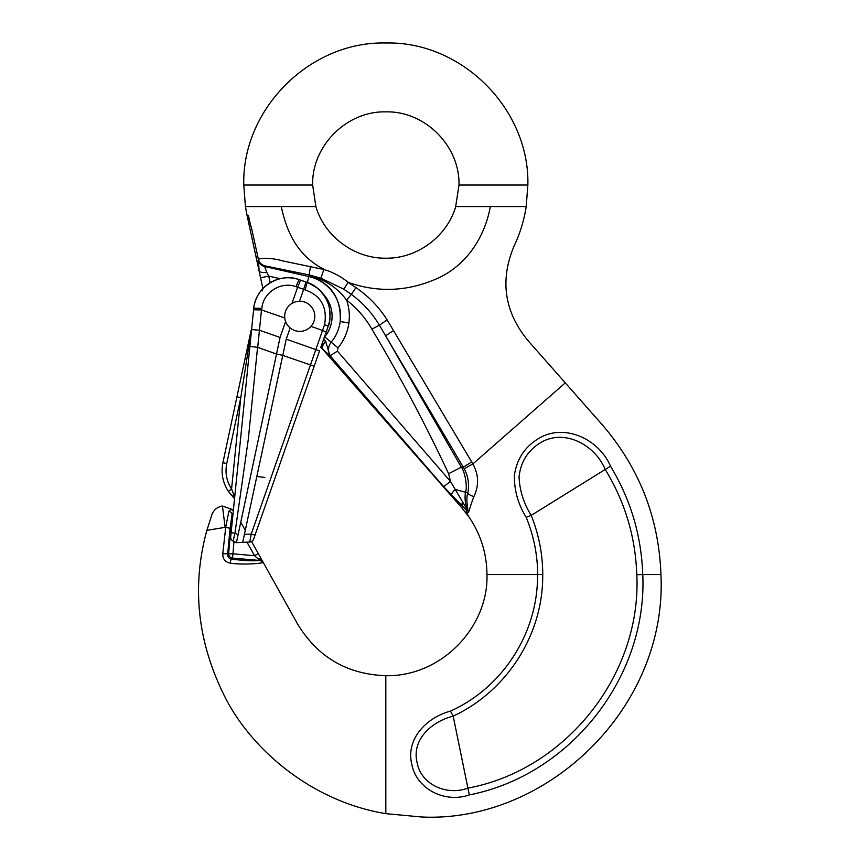 <?xml version="1.0" encoding="UTF-8"?>
<svg xmlns="http://www.w3.org/2000/svg" width="860" height="860" viewBox="0 0 860 860"><rect width="100%" height="100%" fill="white"/><g stroke="black" fill="none" stroke-linecap="round" stroke-linejoin="round"><path stroke-width="1.29" d="M262.902 288.562L261.827 289.755L262.902 288.562L259.107 271.007L258.387 259.301L251.518 227.986C250.754 224.449 251.292 227.954 250.798 226.115L248.368 215.398L246.992 215.086L245.423 206.561L243.778 185.04C241.843 109.134 309.923 41.054 385.817 43C461.712 41.054 529.792 109.134 527.857 185.04L526.212 206.561L490.34 206.561C484.621 238.112 466.002 265.03 438.686 277.877C408.64 291.529 378.454 293.013 348.139 282.349L355.933 287.606C368.564 296.227 378.948 306.988 387.097 319.866L472.882 463.916C478.784 474.763 479.117 485.653 473.871 496.596C467.733 512.571 469.528 514.054 466.066 511.872L468.969 516.957M323.973 269.266C299.441 256.796 287.154 234.866 281.285 206.561L245.423 206.561M258.387 259.301L258.409 259.419C261.171 257.516 274.63 258.247 282.704 260.913L323.865 269.481M297.485 623.844C317.577 657.072 347.021 674.358 385.817 675.702L385.817 813.646C310.589 801.337 250.443 748.351 224.557 696.192C197.37 641.678 191.479 586.38 206.894 530.308L225.728 527.266L222.772 553.732C222.719 558.989 225.223 562.128 230.286 563.16C242.369 564.999 260.537 563.526 262.59 562.601L261.44 559.269L257.978 558.742L254.549 555.711L246.981 542.155M297.517 623.898L261.655 559.624M225.685 527.277L228.889 511.216L230.856 509.496L233.361 510.313M238.091 534.748L276.522 354.04L257.57 347.332L248.271 439.567L234.93 533.254L238.091 534.748L236.414 542.681L233.135 541.134A4.3 4.3 0 0 1 230.695 536.812L251.55 329.96A4.3 4.053 102 0 0 251.163 331.358A4.3 1.268 -168 0 1 250.991 330.863L236.941 396.815L250.991 330.863A4.3 4.3 0 0 1 251.614 329.391L249.894 346.376L251.163 331.358L240.778 397.675L226.739 463.572C224.965 472.688 226.567 481.159 231.566 488.996L233.737 494.521L231.566 488.996L228.351 491.415C222.708 482.567 220.891 473 222.912 462.712C220.891 473 222.708 482.567 228.351 491.415L233.855 497.962A4.3 4.3 0 0 0 234.554 498.499L233.415 509.873L222.439 506.013L225.126 527.373M537.586 574.555L486.964 574.555C486.781 553.571 480.794 534.404 469.012 517.032L461.852 507.851L322.36 348.848A12.911 12.911 0 0 0 320.791 347.343L328.165 326.273C331.767 315.007 330.24 304.494 323.586 294.722C319.329 288.938 313.814 284.821 307.052 282.392C314.932 284.724 321.522 290.669 326.832 300.226C329.756 303.462 331.465 321.704 328.165 326.273L320.791 347.343M542.767 574.555L537.683 574.555C537.543 554.732 533.705 535.651 526.191 517.312C518.021 504.175 514.097 490.082 514.42 475.021C516.785 459.466 524.396 447.576 537.263 439.363C562.988 422.335 598.667 438.417 610.514 466.206C630.692 499.596 641.431 535.715 642.721 574.555L660.942 574.555C658.857 517.569 639.173 467.507 601.892 424.356L565.278 382.861L472.882 463.916L464.217 468.743L385.764 336.045L461.336 467.184L463.325 467.141L471.785 461.917M660.942 574.555C667.489 708.199 546.659 822.923 421.765 817L385.817 813.657M211.969 514.452L206.894 530.308M211.947 514.441C213.903 509.711 217.408 506.906 222.439 506.013M240.768 522.181L245.186 530.104M251.561 541.52L261.548 559.43M486.964 574.555C488.62 626.671 441.803 676.809 385.817 675.702M258.097 260.053A8.611 8.45 20.5 0 0 264.6 266.493L266.761 272.341A8.611 2.999 -10 0 1 259.107 271.007L256.344 258.279L257.505 255.194M246.992 215.086L256.344 258.279M565.278 382.861L527.331 339.861C504.229 311.202 499.832 279.909 514.119 245.981C520.074 233.404 524.095 220.278 526.212 206.561M466.066 511.872L467.281 511.109L443.695 486.695L330.724 356.47L322.145 348.601A8.611 3.128 -45.1 0 1 325.639 341.183L329.401 353.998C327.843 349.74 328.445 345.806 331.197 342.194C336.131 336.152 339.141 329.272 340.205 321.543C341.463 298.312 331.025 283.09 308.912 275.866L320.92 278.178L309.127 274.931L308.912 275.866C324.37 279.145 336.937 287.229 346.634 300.108C349.16 307.558 349.912 315.168 348.891 322.962L340.205 321.543A40.807 40.807 0 0 0 308.762 276.512L308.912 275.866M542.714 574.566C543.423 634.293 506.959 691.161 453.177 716.122L450.446 711.102C502.917 687.602 538.317 632.315 537.511 574.555L537.693 574.555M642.786 574.555C647.44 677.443 570.115 775.215 469.323 794.909C445.061 803.476 416.573 789.136 411.875 764.562C405.415 739.396 426.302 717.509 450.457 711.112M490.34 206.561L455.746 206.561C446.888 236.865 416.777 258.742 385.688 258.204C354.492 258.57 324.596 236.597 315.889 206.561L312.653 185.04L243.778 185.04M312.653 185.04C311.642 145.931 346.72 110.865 385.817 111.864C424.915 110.865 459.992 145.931 458.993 185.04L527.857 185.04M329.401 353.998L330.315 355.621L337.453 351.16L450.436 481.385L448.619 473.699L461.336 467.184C464.733 471.108 467.657 486.749 465.593 491.845C464.518 497.413 465.088 503.412 467.302 509.84L467.292 510.539C469.141 512.216 465.228 500.563 467.829 492.909C469.452 484.502 468.248 476.44 464.217 468.743M448.619 473.699C425.41 424.152 399.825 375.971 371.875 329.133C365.36 317.813 356.943 308.138 346.634 300.108L351.353 294.421L343.763 289.186L320.92 278.178L323.833 269.535M458.993 185.04L455.617 206.98M266.761 272.341L268.728 276.092L270.158 282.704M323.231 338.937L325.639 341.183M393.687 330.616A8.611 0.72 149.4 0 0 385.764 336.045L379.421 325.22C372.144 313.072 362.78 302.806 351.353 294.421L355.933 287.606M443.695 486.695L450.436 481.385L467.313 509.84M330.315 355.621L330.724 356.47M473.871 496.596A8.611 2.644 13.6 0 1 467.829 492.909L455.123 489.394C452.5 492.178 451.253 494.145 451.382 495.296M462.347 502.132A8.611 5.74 133.3 0 0 462.852 506.981L461.852 507.851M467.281 511.109L467.27 510.56M636.765 574.727C635.551 537.027 625.037 501.939 605.214 469.463L531.19 515.398C538.822 534.372 542.681 554.098 542.767 574.566M610.514 466.206L605.214 469.463C594.647 444.018 562.741 427.667 538.973 443.695C527.255 451.425 520.612 462.487 519.053 476.892C519.666 490.598 523.708 503.423 531.2 515.398L526.202 517.312M453.177 716.133L467.904 788.115C565.633 770.001 641.657 674.799 636.819 574.727L642.732 574.555M453.177 716.143C431.892 721.433 411.575 739.439 417.035 762.229C420.723 784.481 446.609 796.08 467.904 788.115L469.345 794.909M233.081 513.183L232.039 514.753L230.082 528.373L227.631 554.302C227.588 556.936 228.825 558.538 231.34 559.086C244.509 560.741 253.807 561.182 259.236 560.419L257.978 558.742M262.59 562.601A4.3 4.268 45.3 0 0 259.236 560.419L232.544 558.086A4.3 4.257 50 0 1 228.652 553.442L232.039 514.753A4.3 3.343 -167.6 0 0 228.889 511.216M322.36 348.848L322.382 348.837A8.611 3.365 -43.8 0 1 325.779 341.485M260.591 277.855L268.728 276.092L280.059 278.672M310.514 266.17L309.127 274.931L264.837 265.837C261.515 264.869 259.365 262.73 258.409 259.419M343.763 289.186L348.139 282.349C341.259 276.705 333.637 272.566 325.273 269.933L323.876 269.546M281.285 206.561L315.889 206.561M230.082 528.373L225.772 527.266M233.995 541.531L232.92 553.818L222.772 553.732M258.301 553.614L254.549 555.711L232.92 553.818L232.544 558.086L231.34 559.086A4.3 0.71 96 0 0 230.286 563.16M314.803 316.308A15.061 15.061 0 0 0 292.207 303.268A15.061 15.061 0 0 0 292.207 329.358A15.061 15.061 0 0 0 314.803 316.308M284.757 317.963L261.494 309.955L257.699 347.365M244.724 534.35L251.238 534.028L249.766 542.015L242.692 542.37L282.779 355.373L276.522 354.04L280.048 337.453L259.451 330.229M280.048 337.453L285.617 321.554M299.506 301.247L303.666 289.379L297.625 287.262L291.97 303.397M296.077 286.724A8.611 0.752 -70.7 0 1 299.334 279.693L300.581 280.123L297.625 287.262L296.077 286.724C281.037 280.962 262.988 292.443 261.849 308.504A8.611 1.043 -174.2 0 0 253.7 308.729C255.226 287.315 279.285 271.997 299.334 279.693L307.052 282.392L305.214 289.927L303.666 289.379L305.913 281.994M310.965 326.359L322.532 330.466L315.846 349.579L319.544 350.901L255.022 535.113L251.238 534.028L315.846 349.579L286.219 339.184L290.164 327.94M326.176 331.981L322.532 330.466L324.607 324.553C327.466 307.095 320.995 295.55 305.214 289.927M249.894 346.376L257.57 347.332L249.894 346.376L234.845 495.639M233.415 509.873L230.91 534.673M231.114 532.641L234.93 533.254L233.135 541.134L236.414 542.681L243.036 542.348L236.414 542.681M252.109 329.573L259.419 330.229L251.593 329.563L253.7 308.729A34.432 34.432 0 0 1 261.827 289.755A5.375 4.128 40.6 0 1 262.977 288.906M279.844 278.726C286.305 277.178 292.798 277.5 299.334 279.693C292.927 277.5 286.434 277.178 279.844 278.726C272.684 280.521 266.686 284.198 261.838 289.755L262.418 290.831L261.827 289.755A34.432 34.432 0 0 0 253.7 308.729A34.432 34.432 0 0 1 261.827 289.755A34.432 34.432 0 0 0 253.7 308.729M226.739 463.572L222.912 462.712L236.941 396.815L240.778 397.675L231.566 488.996M314.179 366.22L282.779 355.373L286.219 339.184M255.022 535.113L253.614 539.145A4.3 4.3 0 0 1 249.766 542.015L251.453 541.574M257.032 476.483L264.848 477.461M234.554 498.499A4.3 4.3 0 0 1 233.855 497.962A4.3 2.72 -46.5 0 1 233.737 494.521L234.662 495.091A4.3 4.053 109.3 0 0 234.737 496.682M233.737 494.521A4.3 3.042 109.3 0 0 234.565 498.381M324.607 324.553L328.165 326.273C331.745 314.996 330.219 304.483 323.586 294.722M253.593 309.772L261.494 309.955M324.252 337.464A20.017 20.017 0 0 1 324.725 336.873A32.358 32.358 0 0 0 322.565 293.378M264.837 265.837L264.6 266.493L308.762 276.512L307.407 282.521M348.891 322.962C347.569 332.283 343.935 340.582 337.98 347.87L337.453 351.16M337.98 347.87L324.725 336.873M387.097 319.866L379.421 325.22L371.875 329.133M261.849 308.504L261.698 310.008M251.614 329.391A4.3 4.3 0 0 0 250.991 330.863M322.758 293.625C321.06 290.282 315.824 286.541 307.052 282.392"/></g></svg>
